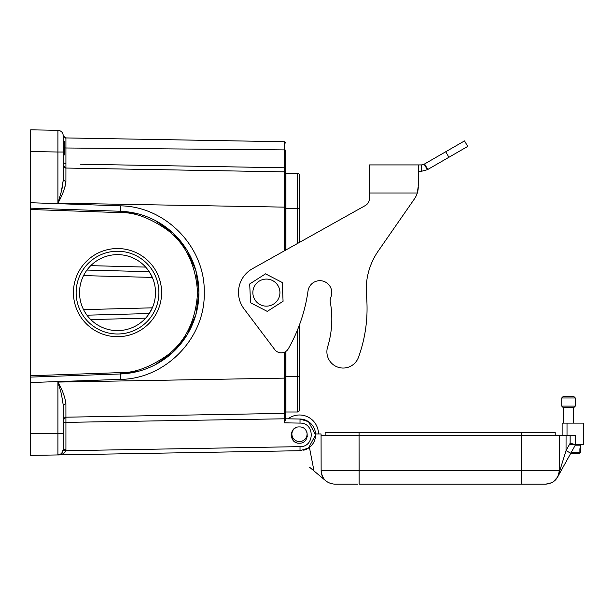 <?xml version="1.0" encoding="UTF-8"?>
<svg xmlns="http://www.w3.org/2000/svg" width="614" height="614" viewBox="0 0 614 614"><rect width="100%" height="100%" fill="white"/><g stroke="black" fill="none" stroke-linecap="round" stroke-linejoin="round"><path stroke-width="0.92" d="M555.217 435.334L555.217 432.617L555.217 435.334L521.301 435.334L559.285 435.334L559.224 470.631L559.285 435.334L575.571 435.334L575.571 444.636L569.362 444.636M578.541 453.585L570.606 453.585L579.094 453.585L578.541 453.585L579.892 452.234L579.892 448.704L580.445 448.704L580.453 452.234L580.453 445.173L575.264 445.173M579.094 453.585L580.445 452.234L579.094 453.585M580.445 448.704L579.892 448.704M567.589 396.613L573.936 396.613L575.295 397.964L561.733 397.964L563.084 396.613L567.589 396.613M575.295 406.107L573.936 407.466L563.084 407.466L561.733 406.107L575.295 406.107L575.295 397.964M570.137 435.334L570.137 443.231L575.571 444.636L583.3 444.636L583.3 423.123L562.14 423.123L562.14 435.334M315.558 433.975L321.068 433.975L321.137 470.815M555.217 432.617L325.144 432.617L325.144 435.334L325.144 432.617M321.068 433.975L321.137 470.631A13.569 13.569 0 0 0 325.98 481L309.456 467.131M521.301 432.617L521.301 435.334L325.144 435.334M303.915 450.139L303.715 450.208A15.841 15.841 0 0 0 300.016 419.032L285.74 418.786L300.016 419.032L308.504 421.68L315.581 434.873L308.489 448.066L300.016 450.707L300.016 446.639C314.944 447.13 314.951 422.616 300.016 423.1L284.405 422.831L285.74 418.786L285.74 419.838L285.74 418.802L288.043 418.825A18.996 18.996 0 0 1 318.482 433.975M575.571 444.636L570.79 453.247L566.047 450.622L558.118 476.103M570.79 453.247L559.707 473.248L559.861 470.631L321.137 470.631C321.959 478.843 326.479 483.364 334.699 484.17L357.808 484.17M559.707 473.248L570.606 453.585M553.13 481.929L551.502 482.85L553.176 481.898L557.566 477.086M359.06 432.617L359.06 435.334L321.068 435.334M561.894 469.303L557.527 477.178A13.569 13.569 0 0 0 559.224 470.631C558.402 478.843 553.882 483.364 545.662 484.17L359.121 484.17L521.24 484.17L521.301 435.334M321.137 470.631C321.874 478.774 326.395 483.295 334.676 484.17L334.699 484.17C326.479 483.364 321.959 478.843 321.137 470.631C321.882 478.774 326.387 483.287 334.661 484.17L334.699 484.17M551.756 482.711L545.662 484.17M314 470.946L309.425 447.399M307.307 436.523L307.015 435.011M292.302 436.431L292.302 439.21M294.72 428.334L295.488 427.874M306.785 431.857A7.598 7.598 0 0 1 296.769 441.067A7.598 7.598 0 0 1 293.315 429.547L291.174 434.689L291.205 435.833M296.347 427.482L294.636 428.388M427.375 169.71L467.714 146.424L464.529 140.898L424.182 164.191L427.375 169.71L421.473 171.291L418.303 171.291M424.182 164.191L421.473 164.92L421.473 171.291M369.467 198.46L369.467 164.92L418.303 164.92L418.303 185.781L417.313 192.996A21.705 21.705 0 0 1 414.427 198.905L378.554 250.573A67.832 67.832 0 0 0 366.481 295.71A142.717 142.717 0 0 1 358.469 357.333A16.279 16.279 0 0 1 337.992 367.203A16.279 16.279 0 0 1 327.615 346.979A94.963 94.963 0 0 0 330.278 301.996A8.143 8.143 0 0 1 330.808 297.329A11.935 11.935 0 0 0 319.84 280.682A11.935 11.935 0 0 0 308.021 290.959A162.787 162.787 0 0 1 288.342 348.737A8.143 8.143 0 0 1 274.765 349.612L243.958 308.758A27.131 27.131 0 0 1 252.377 268.748L365.299 205.56A8.143 8.143 0 0 0 369.467 198.46M418.303 185.781L417.313 192.996L369.467 192.996M365.299 205.56L299.494 242.384L299.494 182.734L299.494 208.514L285.924 208.514L285.924 249.975M378.554 250.573L414.427 198.905M421.473 164.92L400.666 164.92M417.973 190.286L418.303 187.423M375.139 164.92L369.467 164.92M117.52 248.532A44.085 44.085 0 0 1 161.612 292.617A44.085 44.085 0 0 1 117.52 336.71A44.085 44.085 0 0 1 73.434 292.617A44.085 44.085 0 0 1 117.52 248.532M117.52 333.993A41.376 41.376 0 0 0 158.896 292.617A41.376 41.376 0 0 0 117.52 251.241A41.376 41.376 0 0 0 76.144 292.617A41.376 41.376 0 0 0 117.52 333.993M117.52 330.608A37.984 37.984 0 0 0 155.503 292.617A37.984 37.984 0 0 0 117.52 254.633A37.984 37.984 0 0 0 79.536 292.617A37.984 37.984 0 0 0 117.52 330.608M83.558 309.633L152.326 307.829L149.217 313.547L86.958 315.182M86.958 270.06L149.217 271.695L152.326 277.413L83.558 275.609M285.74 377.787L285.74 403.551L285.924 376.935M285.74 376.559L285.74 405.025M61.722 453.293L63.257 449.509L63.257 405.24L61.385 393.82L57.923 382.069C62.336 389.783 64.992 396.951 65.905 403.582L65.921 417.19L63.257 419.907L65.921 417.19L284.405 413.383L284.405 418.802L63.257 422.409M285.74 351.515L285.74 412.025L284.405 413.383L63.257 417.236L65.921 417.19L63.257 417.236L65.921 417.19L63.257 417.236L65.921 417.19L63.296 419.485L63.257 420.129M63.257 445.234L63.257 427.597L63.257 449.509L65.921 449.509L65.921 417.198M63.196 450.323L65.836 450.73C64.048 453.715 61.415 455.12 57.923 454.936L61.131 453.815M285.74 150.453L285.74 150.576A1.358 0.675 180 0 0 284.405 149.893L284.405 141.742L65.913 137.927L65.921 138.38L65.913 137.927C63.503 136.815 62.613 135.963 63.242 135.395M80.572 164.237L284.412 167.791L284.405 171.859L284.405 168.896M285.74 150.576L285.74 168.459L284.412 167.791L284.405 149.893L65.921 147.989L65.921 168.044L63.257 165.335L65.921 168.044L65.905 181.66C64.992 188.291 62.336 195.459 57.923 203.173L61.385 191.422L63.257 179.994L63.257 152.011L57.923 152.011L57.923 130.306L30.7 129.83L30.7 377.096L120.359 373.964L137.528 371.516M65.913 167.937L65.905 167.323M63.257 180.14L62.014 188.866M64.432 188.805L65.099 186.687M63.257 136.646L63.257 135.702M285.74 168.459L285.74 207.125L284.405 207.125L284.405 171.859L65.921 168.044L63.864 166.985M137.528 213.726L120.359 211.277L30.7 208.146L30.7 209.504L120.313 212.628C134.243 212.122 149.908 217.886 167.292 229.943C185.773 244.004 195.858 264.903 197.562 292.617C195.858 320.339 185.773 341.231 167.292 355.299C149.908 367.349 134.243 373.12 120.313 372.614L30.7 375.737L30.7 382.522L30.7 378.884M299.302 443.201C288.803 443.699 288.803 426.431 299.302 426.922C309.809 426.431 309.809 443.699 299.302 443.201L299.187 443.201M63.257 427.597L63.257 422.616M65.921 163.976L63.257 162.618L63.894 163.462M285.74 173.217L284.405 171.866L285.74 173.217M288.043 418.825L285.74 418.786L285.74 412.025L284.405 413.383L284.405 378.117L285.74 378.117M284.405 172.058L284.428 176.878M285.74 159.678L285.74 168.896L285.74 159.678M64.616 147.805A2.717 1.358 0 0 0 65.921 147.989L65.921 138.38L63.257 135.732C62.95 132.478 61.17 130.675 57.923 130.306C61.17 130.675 62.95 132.478 63.257 135.732L63.257 152.011M30.7 202.72L120.459 205.851L120.359 211.277A81.393 81.393 0 0 1 198.913 292.617A81.393 81.393 0 0 1 120.359 373.964A81.393 81.393 0 0 0 198.913 292.617A81.393 81.393 0 0 0 120.359 211.277L120.313 212.628M285.74 207.125L285.74 250.082M63.257 449.509C62.95 452.756 61.17 454.567 57.923 454.936L57.923 382.069L284.405 378.117L284.405 352.221M308.481 448.051L300.016 450.707L30.7 455.411L30.7 433.707L30.7 455.411L57.923 454.936L30.7 455.411M291.289 436.485L293.423 440.691M294.459 441.604L296.577 442.725M285.74 419.162L285.756 413.199M285.924 409.469L285.74 376.935M30.7 378.285L30.7 377.096M30.7 207.816L30.7 206.918M30.7 140.007L30.7 129.83M120.459 205.851C165.719 206.296 205.375 247.304 204.247 292.617C205.368 337.93 165.719 378.945 120.459 379.391L30.7 382.522L30.7 445.234M30.7 393.014L30.7 404.519M30.7 175.957L30.7 180.723M30.7 206.358L30.7 206.949M30.7 378.324L30.7 379.237M250.005 290.614L249.698 283.975L265.532 273.844L282.225 282.486L283.077 301.267L267.243 311.398L250.558 302.748L249.698 283.975M282.778 294.628L283.077 301.267M252.953 290.975A13.539 13.539 0 0 0 264.749 306.056A13.539 13.539 0 0 0 279.831 294.267A13.539 13.539 0 0 0 268.034 279.178A13.539 13.539 0 0 0 252.953 290.975M285.924 376.727L285.924 412.002L297.322 412.002A2.172 2.172 0 0 0 299.494 409.83A2.172 2.172 0 0 1 297.322 412.002L297.322 376.727L285.924 376.727L285.924 351.392M299.494 208.514L299.494 175.412A2.172 2.172 0 0 0 297.322 173.24L285.924 173.24L285.924 208.514M297.322 173.24A2.172 2.172 0 0 1 299.494 175.412A2.172 2.172 0 0 0 297.322 173.24L297.322 243.597M299.494 324.783L299.494 409.83A2.172 2.172 0 0 1 297.322 412.002M299.494 376.727L299.494 402.5L299.494 376.727L297.322 376.727L297.322 330.332M63.257 141.335L64.616 141.335L64.616 154.897L63.257 154.889L64.616 154.897M63.257 141.358L64.616 141.358M63.257 143.407L64.616 143.407M63.257 147.076L64.616 147.076M63.257 149.133L64.616 149.133M63.257 152.771L64.616 152.771M63.257 154.843L64.616 154.843M571.358 452.234L579.892 452.234M566.07 435.334L566.047 450.622L570.137 443.231M359.06 435.334L359.121 484.17M567.021 423.123L567.021 435.334M427.766 169.479L424.581 163.961M448.918 157.276L445.726 151.75M90.772 319.587L145.641 318.152M145.641 267.09L90.772 265.647M285.74 418.802L284.405 418.802L284.405 420.935M284.405 422.831L284.405 418.802M65.921 449.509L65.836 450.73L300.016 446.639M308.489 421.695L300.016 419.04L300.016 423.1M65.905 181.66L63.257 179.994M63.257 405.24L65.905 403.582M63.257 165.335L65.445 167.998M120.459 379.391L120.313 372.614M284.405 250.827L284.405 207.125L57.923 203.173L57.923 152.011L30.7 151.535M63.257 433.231L30.7 433.707M306.586 436.692A7.598 7.598 0 0 1 296.769 441.067A7.598 7.598 0 0 1 292.394 431.258M580.337 444.636L580.453 445.173M573.668 423.123L573.668 407.466M565.755 462.334L569.393 455.772M558.986 474.53L557.55 477.162M551.502 482.85L551.971 482.612M552.093 482.55L553.176 481.898M559.224 470.631C558.479 478.774 553.966 483.287 545.7 484.17M65.921 417.19L65.452 417.244L65.921 417.19M65.921 168.044L65.452 167.998M284.405 141.742L285.74 143.1M154.889 220.311L173.025 233.082L187.04 250.274L195.889 270.62L198.921 292.594L195.904 314.568L187.063 334.914L173.064 352.121L154.943 364.908M304.39 449.993L305.074 449.786M293.308 429.562L292.817 430.153M291.427 433.008L291.174 434.689M563.36 423.123L563.36 407.466M561.733 406.107L561.733 397.964"/></g></svg>
